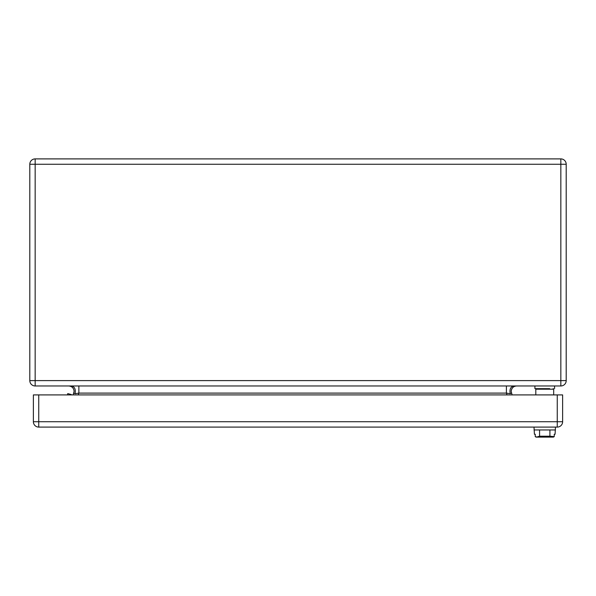 <?xml version="1.0" encoding="UTF-8"?>
<svg xmlns="http://www.w3.org/2000/svg" width="596" height="596" viewBox="0 0 596 596"><rect width="100%" height="100%" fill="white"/><g stroke="black" fill="none" stroke-linecap="round" stroke-linejoin="round"><path stroke-width="0.89" d="M71.818 158.894L59.302 158.894L71.818 158.894M35.164 158.894L560.836 158.894A5.364 5.364 0 0 1 566.2 164.258L566.2 380.606A5.364 5.364 0 0 1 560.836 385.97L35.164 385.97A5.364 5.364 0 0 1 29.8 380.606L29.8 164.258L560.836 164.258L560.836 158.894A5.364 5.364 0 0 1 566.2 164.258L560.836 164.258L560.836 380.606L566.2 380.606A5.364 5.364 0 0 1 560.836 385.97L560.836 380.606L35.164 380.606L35.164 158.894A5.364 5.364 0 0 0 29.8 164.258A5.364 5.364 0 0 1 35.164 158.894M511.174 391.334C511.495 388.078 513.283 386.29 516.538 385.97C513.439 386.178 511.651 387.966 511.174 391.334L512.106 394.91M511.442 393.01L510.236 393.71L506.406 393.099L506.406 385.97M73.815 393.062L75.036 393.71L78.866 393.099L506.406 393.099L507.04 394.91M73.166 394.91L74.098 391.334C73.777 388.078 71.989 386.29 68.734 385.97M78.866 385.97L78.866 393.099L78.232 394.91M71.118 394.91L71.222 394.522L67.765 393.598L67.415 394.91M554.578 388.652L554.578 385.97L534.91 385.97L534.91 388.652L549.661 388.652M557.26 427.094L38.74 427.094A5.364 5.364 0 0 1 33.376 421.73L33.376 394.91L562.624 394.91L562.624 421.73A5.364 5.364 0 0 1 557.26 427.094A5.364 5.364 0 0 0 562.624 421.73L557.26 421.73L557.26 427.094M539.581 429.954L539.581 436.212L536.899 437.01L535.245 436.63L536.087 437.106L553.401 437.106L554.243 436.63L554.243 434.246L555.07 434.246L555.472 427.094M553.148 388.652A0.536 0.536 0 0 1 553.684 389.188L535.804 389.188A0.536 0.536 0 0 1 536.34 388.652A0.536 0.536 0 0 0 535.804 389.188L535.804 394.91M549.907 429.954L549.907 436.212L539.581 436.212M534.016 427.094L534.418 434.246L535.245 434.246L535.245 436.63L536.087 437.106L553.401 437.106L554.243 436.63L549.907 436.212M553.401 437.106L554.243 436.63L554.243 434.246M553.684 389.188L553.684 394.91M534.016 429.954L555.472 429.954M29.8 380.606L35.164 380.606L35.164 385.97A5.364 5.364 0 0 1 29.8 380.606M513.633 385.97C510.556 386.841 509.424 389.419 510.236 393.71M71.639 385.97C74.716 386.841 75.848 389.419 75.036 393.71M38.74 394.91L38.74 427.094A5.364 5.364 0 0 1 33.376 421.73L557.26 421.73L557.26 394.91"/></g></svg>
